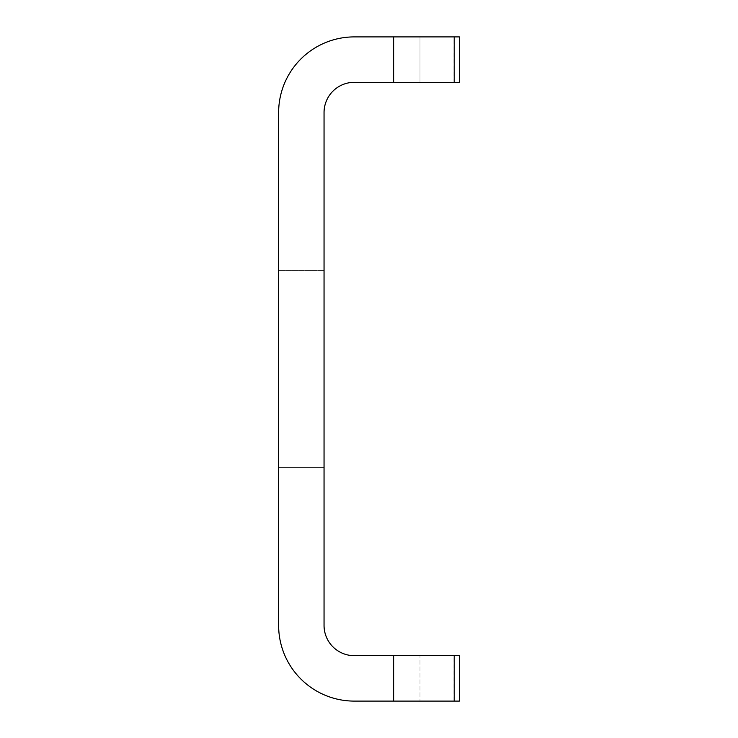 <?xml version="1.0" encoding="UTF-8"?>
<svg xmlns="http://www.w3.org/2000/svg" width="738" height="738" viewBox="0 0 738 738"><rect width="100%" height="100%" fill="white"/><g stroke="black" fill="none" stroke-linecap="round" stroke-linejoin="round"><path stroke-width="0.55" stroke-dasharray="3.69 2.77" d="M453.981 36.9L354.323 36.9A75.682 75.682 0 0 0 278.632 112.582L278.632 625.418A75.682 75.682 0 0 0 354.323 701.1L459.368 701.1L459.368 655.685L354.323 655.685A30.276 30.276 0 0 1 324.047 625.418L324.047 112.582A30.276 30.276 0 0 1 354.323 82.315L454.211 82.315L420.005 82.315L453.981 82.315L420.005 82.315L420.005 36.9L454.211 36.9L453.981 82.315L453.981 36.9M459.368 82.315L420.005 82.315L420.005 36.9L459.368 36.9L459.368 82.315M324.047 270.606L324.047 467.394L324.047 270.606L278.632 270.606L278.632 467.394L278.632 270.606L324.047 270.606M454.211 655.685L420.005 655.685L420.005 701.1L420.005 655.685L453.981 655.685L453.981 701.1L454.211 655.685L454.211 701.1M324.047 467.394L278.632 467.394L324.047 467.394M393.658 82.315L393.658 36.9M393.658 701.1L393.658 655.685M454.211 36.9L454.211 82.315"/><path stroke-width="1.11" d="M393.658 655.685L393.658 701.1L459.368 701.1L459.368 655.685L354.323 655.685A30.276 30.276 0 0 1 324.047 625.418L324.047 112.582A30.276 30.276 0 0 1 354.323 82.315L459.368 82.315L459.368 36.9L454.211 36.9L454.211 82.315M393.658 701.1L354.323 701.1A75.682 75.682 0 0 1 278.632 625.418L278.632 112.582A75.682 75.682 0 0 1 354.323 36.9L454.211 36.9M393.658 36.9L393.658 82.315M454.211 701.1L454.211 655.685"/></g></svg>
